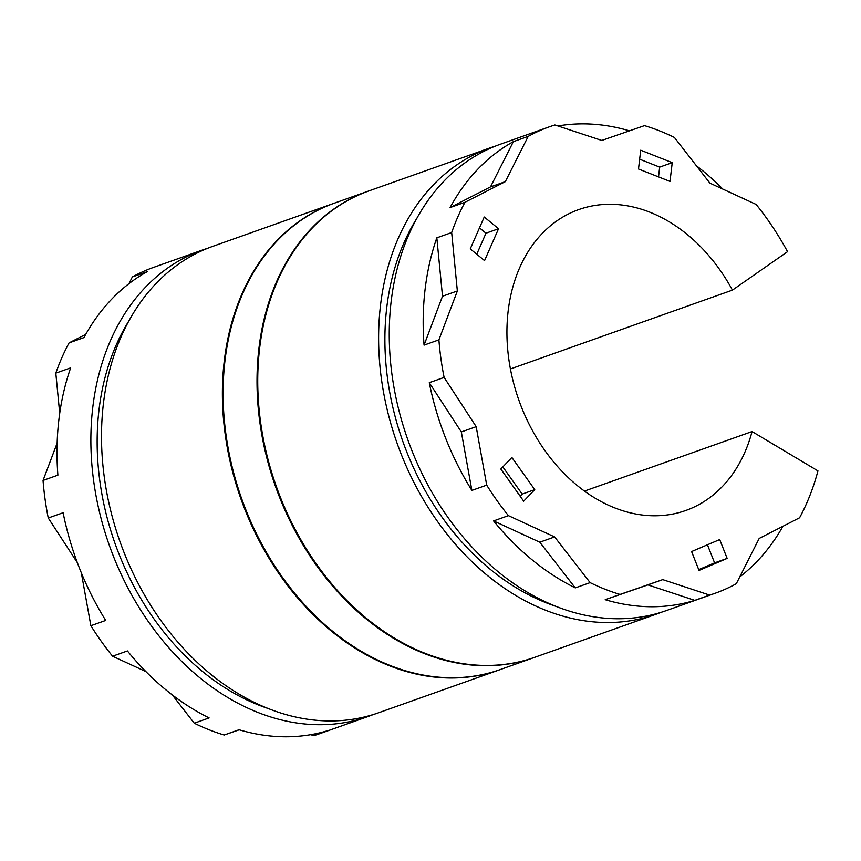 <?xml version="1.0" encoding="UTF-8"?>
<svg xmlns="http://www.w3.org/2000/svg" width="861" height="861" viewBox="0 0 861 861"><rect width="100%" height="100%" fill="white"/><g stroke="black" fill="none" stroke-linecap="round" stroke-linejoin="round"><path stroke-width="1.29" d="M732.431 290.125A159.683 120.292 -109.6 0 0 578.829 209.557A159.683 120.292 -109.6 0 0 518.914 400.29A159.683 120.292 -109.6 0 0 685.7 510.508A159.683 120.292 -109.6 0 0 752.062 431.555L817.95 470.892A247.505 186.45 -109.6 0 1 799.578 517.773L759.198 538.426L736.327 583.683A247.505 186.45 -109.6 0 1 715.093 593.272A247.505 186.45 -109.6 0 1 709.625 595.08L662.733 579.614L620.038 594.424A247.505 186.45 -109.6 0 1 590.119 582.617L554.635 536.93L508.431 515.642A247.505 186.45 -109.6 0 1 486.713 485.13L476.187 426.679L444.115 377.419A247.505 186.45 -109.6 0 1 438.906 339.858L457.352 290.964L451.67 232.545A247.505 186.45 -109.6 0 1 464.951 202.292L505.332 181.639L528.202 136.382A247.505 186.45 -109.6 0 1 549.436 126.793A247.505 186.45 -109.6 0 1 554.904 124.974L601.796 140.451L644.48 125.631A247.505 186.45 -109.6 0 1 674.4 137.448L709.894 183.135L756.098 204.423A247.505 186.45 -109.6 0 1 787.535 251.67L732.431 290.125L510.433 368.96M523.682 501.167L500.811 469.03L511.875 457.492L534.746 489.629L523.682 501.167M699.035 570.412L691.577 551.557L719.699 539.556L727.158 558.402L699.035 570.412M670.009 181.423L638.496 168.982L640.724 150.201L672.237 162.654L670.009 181.423M484.56 260.614L470.257 248.894L484.248 217.015L498.541 228.735L484.56 260.614M373.265 714.544A247.505 186.45 -109.6 0 1 367.981 716.546L319.237 733.852A247.505 186.45 -109.6 0 1 313.77 735.671L310.756 734.67M239.218 729.794L224.183 735.014A247.505 186.45 -109.6 0 1 194.263 723.197L172.308 694.924M145.853 671.558L112.576 656.222A247.505 186.45 -109.6 0 1 90.868 625.71L81.332 572.802M77.372 562.707L48.259 517.999A247.505 186.45 -109.6 0 1 43.05 480.438L57.16 443.049M59.721 413.345L55.814 373.136A247.505 186.45 -109.6 0 1 69.095 342.872L85.723 334.369M128.946 283.689L132.346 276.962A247.505 186.45 -109.6 0 1 153.581 267.384L202.313 250.067A247.505 186.45 -109.6 0 1 207.673 248.291M367.981 716.546A247.505 186.45 -109.6 0 1 109.455 545.702A247.505 186.45 -109.6 0 1 202.313 250.067M69.095 342.872L83.937 337.598A247.505 186.45 -109.6 0 1 147.188 271.689L132.346 276.962M43.05 480.438L57.891 475.164A247.505 186.45 -109.6 0 1 70.656 367.862L55.814 373.136M90.868 625.71L105.709 620.437A247.505 186.45 -109.6 0 1 63.111 512.725L48.259 517.999M194.263 723.197L209.115 717.923A247.505 186.45 -109.6 0 1 127.417 650.948L112.576 656.222M313.77 735.671L328.611 730.397A247.505 186.45 -109.6 0 1 239.035 729.741L224.183 735.014M752.062 431.555L584.404 491.093M267.308 708.226A239.519 180.433 -109.6 0 1 129.441 320.012M499.843 669.707A247.505 186.45 -109.6 0 1 499.488 669.836L378.614 712.768A247.505 186.45 -109.6 0 1 120.088 541.924A247.505 186.45 -109.6 0 1 212.958 246.289L333.82 203.368A247.505 186.45 -109.6 0 1 334.186 203.239M499.488 669.836A247.505 186.45 -109.6 0 1 240.962 498.993A247.505 186.45 -109.6 0 1 333.82 203.368M534.487 657.406A247.505 186.45 -109.6 0 1 534.121 657.535L500.209 669.578A247.505 186.45 -109.6 0 1 241.683 498.745A247.505 186.45 -109.6 0 1 334.542 203.11L368.465 191.067A247.505 186.45 -109.6 0 1 368.82 190.938M534.121 657.535A247.505 186.45 -109.6 0 1 275.595 486.702A247.505 186.45 -109.6 0 1 368.465 191.067M661 612.354A247.505 186.45 -109.6 0 1 655.716 614.356L534.842 657.277A247.505 186.45 -109.6 0 1 276.316 486.443A247.505 186.45 -109.6 0 1 369.186 190.808L490.049 147.888A247.505 186.45 -109.6 0 1 495.409 146.101M655.716 614.356A247.505 186.45 -109.6 0 1 397.19 443.512A247.505 186.45 -109.6 0 1 490.049 147.888M555.044 606.036A239.519 180.433 -109.6 0 1 417.176 217.833M715.093 593.272L666.349 610.578A247.505 186.45 -109.6 0 1 407.823 439.734A247.505 186.45 -109.6 0 1 500.693 144.11L549.436 126.793M782.95 526.275A247.505 186.45 -109.6 0 1 739.717 576.956M709.625 595.08L694.784 600.354A247.505 186.45 -109.6 0 1 605.197 599.697L620.038 594.424M590.119 582.617L575.277 587.891A247.505 186.45 -109.6 0 1 493.59 520.916L508.431 515.642M486.713 485.13L471.871 490.404A247.505 186.45 -109.6 0 1 429.273 382.693L444.115 377.419M438.906 339.858L424.064 345.132A247.505 186.45 -109.6 0 1 436.828 237.819L451.67 232.545M464.951 202.292L450.099 207.566A247.505 186.45 -109.6 0 1 513.36 141.645L528.202 136.382M557.917 125.975A247.505 186.45 -109.6 0 1 629.456 130.85M696.366 165.721A247.505 186.45 -109.6 0 1 722.82 189.086M694.784 600.354L647.892 584.888L605.197 599.697M647.892 584.888L662.733 579.614M575.277 587.891L539.782 542.204L493.59 520.916M539.782 542.204L554.635 536.93M471.871 490.404L461.335 431.942L429.273 382.693M461.335 431.942L476.187 426.679M424.064 345.132L442.511 296.238L436.828 237.819M442.511 296.238L457.352 290.964M450.099 207.566L490.49 186.912L513.36 141.645M490.49 186.912L505.332 181.639M502.835 466.91L522.175 494.096L534.746 489.629M522.175 494.096L520.152 496.216M707.441 544.787L714.587 562.868L727.158 558.402M714.587 562.868L698.723 569.638M639.658 159.21L659.677 167.109L672.237 162.654M659.677 167.109L658.514 176.892M479.48 227.874L485.981 233.202L498.541 228.735M485.981 233.202L476.757 254.21"/></g></svg>
